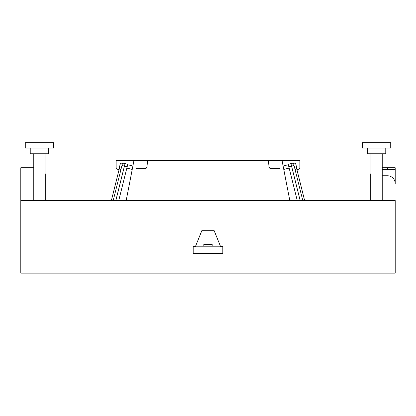 <?xml version="1.0" encoding="UTF-8"?>
<svg xmlns="http://www.w3.org/2000/svg" width="416" height="416" viewBox="0 0 416 416"><rect width="100%" height="100%" fill="white"/><g stroke="black" fill="none" stroke-linecap="round" stroke-linejoin="round"><path stroke-width="0.62" d="M382.226 169.723L395.2 169.723L395.2 167.736L382.226 167.736M395.2 169.723L395.2 183.544A7.795 7.795 0 0 0 387.405 175.75L382.226 175.75M395.2 200.559L395.2 273.14L20.8 273.14L20.8 200.559L395.2 200.559M195.478 246.418L202.004 230.272L213.996 230.272L220.522 246.418L222.815 246.418L222.815 253.292L193.185 253.292L193.185 246.418L195.478 246.418M20.8 200.559L20.8 167.736L33.774 167.736M212.181 246.204L212.181 244.364L203.819 244.364L203.819 246.204M45.75 200.559L45.75 173.904L45.115 173.904M370.25 200.559L370.25 173.904L370.885 173.904M25.267 142.719L53.617 142.719L53.617 148.106L25.267 148.106L25.267 142.719M362.383 142.719L390.733 142.719L390.733 148.106L362.383 148.106L362.383 142.719M30.228 148.106L30.228 153.774L48.656 153.774L48.656 148.106M367.344 148.106L367.344 153.774L385.772 153.774L385.772 148.106M220.433 246.204L195.567 246.204M391.232 273.14L24.768 273.14M269.916 168.376L279.713 168.376L279.854 169.083M296.234 166.899L294.512 167.331L296.234 166.899L304.626 200.559M136.146 169.083L136.287 168.376L146.084 168.376M300.17 200.559L290.956 163.613L293.431 162.994L290.956 163.613L293.431 162.994L302.796 200.559M290.956 163.613L288.205 164.299L297.248 200.559M293.535 163.41L294.44 163.181A1.061 1.061 0 0 1 295.724 163.94L297.237 169.582L298.969 169.114A1.206 1.206 0 0 0 299.863 167.95L299.863 160.722L133.926 160.722L132.304 169.083L144.206 169.083C145.818 168.948 146.76 168.085 147.03 166.499L147.534 160.722M283.098 166.01L288.309 164.71M289.817 200.559L282.074 160.722M126.183 200.559L132.304 169.083M269.506 167.924L268.97 166.499C269.24 168.085 270.182 168.948 271.794 169.083L283.696 169.083M268.97 166.499L268.466 160.722M119.766 166.899L121.488 167.331L119.766 166.899L111.374 200.559M122.465 163.41L121.56 163.181A1.061 1.061 0 0 0 120.276 163.94L118.763 169.582L117.031 169.114A1.206 1.206 0 0 1 116.137 167.95L116.137 160.722L133.926 160.722M283.764 169.421L289.151 168.08M132.902 166.01L127.691 164.71M121.95 165.474L124.426 166.088L125.044 163.613L122.569 162.994L125.044 163.613L122.569 162.994L113.204 200.559M132.236 169.421L126.849 168.08M125.044 163.613L127.795 164.299L118.752 200.559M127.176 166.774L124.426 166.088L115.83 200.559M146.494 167.924L147.03 166.499M370.885 180.996L370.25 180.996M45.75 180.996L45.115 180.996M387.405 169.723L387.405 167.736M295.027 169.39L296.748 168.964M288.824 166.774L294.05 165.474M119.252 168.964L120.973 169.39M370.885 200.559L370.885 153.774M382.226 200.559L382.226 153.774M33.774 200.559L33.774 153.774M45.115 200.559L45.115 153.774"/></g></svg>
